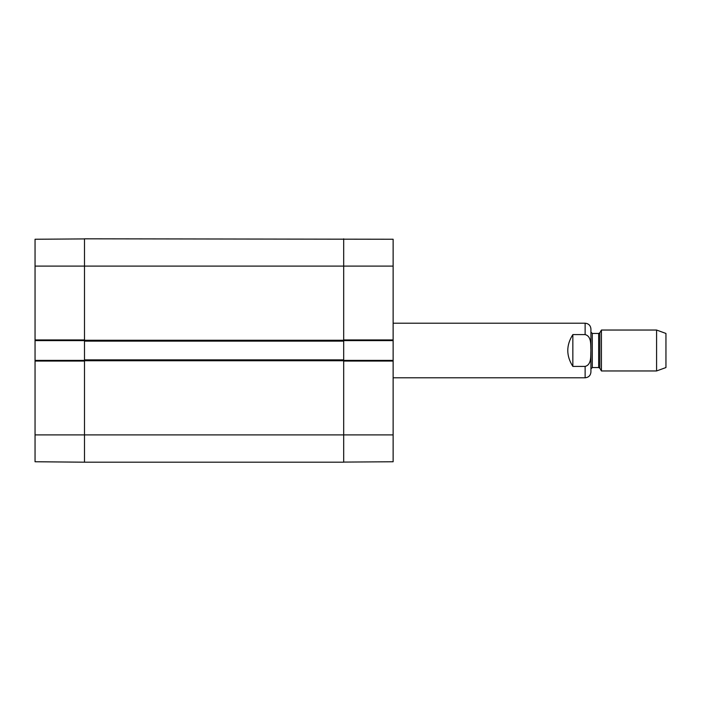 <?xml version="1.0" encoding="UTF-8"?>
<svg xmlns="http://www.w3.org/2000/svg" width="701" height="701" viewBox="0 0 701 701"><rect width="100%" height="100%" fill="white"/><g stroke="black" fill="none" stroke-linecap="round" stroke-linejoin="round"><path stroke-width="1.05" d="M343.683 341.124L343.683 238.813L343.683 339.932L393.13 339.932L393.13 239.243L84.497 238.813L84.497 341.124L343.683 341.124L343.683 359.876L84.497 359.876L84.497 462.187L343.683 462.187L343.683 359.876M84.497 359.876L84.497 341.124M572.848 366.404C566.093 355.801 566.093 345.199 572.848 334.596L585.125 334.596C591.758 336.287 590.592 345.12 590.882 350.5C590.592 355.88 591.758 364.713 585.125 366.404L572.848 366.404L572.848 334.596M585.125 366.404L585.125 377.786C588.647 377.436 590.584 375.508 590.925 371.986L590.925 329.014C590.584 325.492 588.647 323.564 585.125 323.214L393.13 323.214M656.583 370.96L665.95 367.552L665.95 333.448L656.583 330.04L601.423 330.04L601.423 370.96L656.583 370.96L656.583 330.04M343.683 340.607L393.13 340.607L393.13 339.932M393.13 340.607L393.13 360.393L343.683 360.393M343.683 462.082L393.13 461.757L393.13 360.393M393.13 361.068L343.683 361.068L343.683 462.187M35.05 434.9L35.05 461.757L84.497 462.187L84.497 361.068L35.05 361.068L35.05 434.9L393.13 434.9M84.497 360.393L35.05 360.393L35.05 361.068M35.05 360.393L35.05 340.607L84.497 340.607M84.497 238.918L35.05 239.243L35.05 340.607M35.05 339.932L84.497 339.932L84.497 238.813M343.683 340.265L84.497 340.265M35.05 266.1L393.13 266.1M84.497 360.735L343.683 360.735M585.125 334.596L585.125 323.214M599.846 332.765L598.663 333.448L598.663 367.552L599.846 368.235L599.846 332.765L601.423 330.04M598.663 367.552L592.292 367.552L592.292 333.448L590.925 332.081M585.125 377.786L393.13 377.786M599.846 368.235L601.423 370.96M598.663 333.448L592.292 333.448M592.292 367.552L590.925 368.919"/></g></svg>

